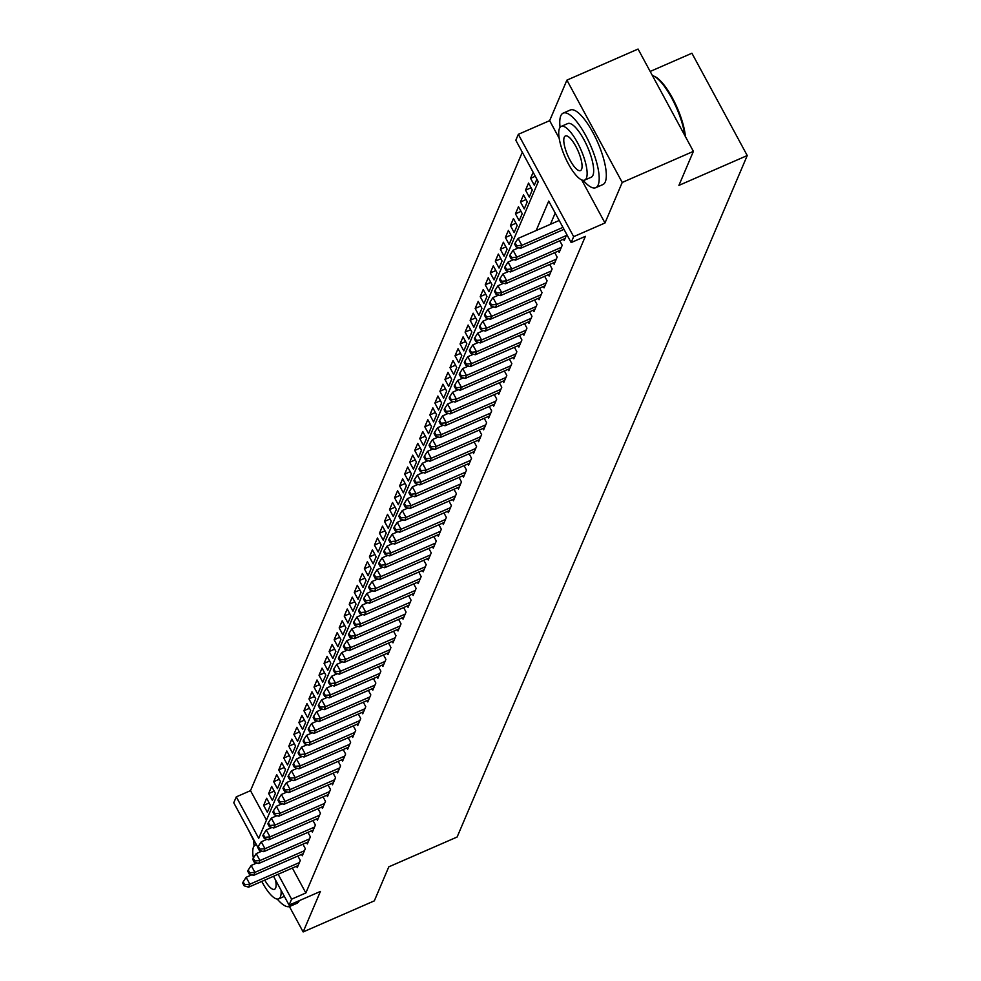 <?xml version="1.0" encoding="UTF-8"?>
<svg xmlns="http://www.w3.org/2000/svg" width="981" height="981" viewBox="0 0 981 981"><rect width="100%" height="100%" fill="white"/><g stroke="black" fill="none" stroke-linecap="round" stroke-linejoin="round"><path stroke-width="1.47" d="M257.868 847.363L233.76 802.777L236.286 796.866L258.714 838.35L538.25 181.73L515.822 140.246L518.336 134.323L573.664 236.654L571.15 242.565L548.71 201.08L536.178 230.523M581.696 179.915L604.983 222.981L622.224 182.454L693.395 151.368L638.067 49.05L566.908 80.135L549.654 120.651L518.336 134.323M650.182 71.454L691.912 53.232L747.24 155.55L457.121 837.014L388.795 866.848L374.325 900.865L303.154 931.95L320.407 891.435L289.088 905.107L273.515 876.291M248.021 829.166L253.772 840.631M522.309 152.239L250.511 790.649L236.286 796.866M622.224 182.454L566.908 80.135M289.42 906.554L303.154 931.95M563.474 239.192L564.21 240.553L566.785 234.508M558.434 251.026L559.182 252.387L562.199 245.287L559.771 240.811M553.407 262.859L554.142 264.22L557.159 257.12L554.743 252.632M548.367 274.68L549.102 276.053L552.119 268.953L549.703 264.465M543.327 286.513L544.063 287.874L547.091 280.774L544.663 276.299M538.287 298.347L539.035 299.708L542.052 292.608L539.624 288.132M533.259 310.18L533.995 311.541L537.012 304.441L534.596 299.965M528.219 322.013L528.955 323.374L531.972 316.274L529.556 311.799M523.18 333.834L523.915 335.208L526.944 328.108L524.516 323.62M518.14 345.668L518.888 347.029L521.904 339.941L519.476 335.453M513.112 357.501L513.848 358.862L516.864 351.762L514.449 347.286M508.072 369.334L508.808 370.695L511.837 363.595L509.409 359.12M503.032 381.168L503.768 382.529L506.797 375.429L504.369 370.953M497.992 392.989L498.74 394.362L501.757 387.262L499.341 382.774M492.965 404.822L493.701 406.183L496.717 399.095L494.301 394.607M487.925 416.655L488.661 418.016L491.689 410.916L489.261 406.441M482.885 428.489L483.621 429.85L486.65 422.75L484.222 418.274M477.857 440.322L478.593 441.683L481.61 434.583L479.194 430.107M472.817 452.155L473.553 453.516L476.57 446.416L474.154 441.94M467.778 463.976L468.513 465.35L471.542 458.25L469.114 453.762M462.738 475.81L463.473 477.171L466.502 470.071L464.074 465.595M457.71 487.643L458.446 489.004L461.462 481.904L459.047 477.428M452.67 499.476L453.406 500.837L456.423 493.737L454.007 489.261M447.63 511.309L448.366 512.671L451.395 505.571L448.967 501.095M442.59 523.131L443.326 524.504L446.355 517.404L443.927 512.916M437.563 534.964L438.299 536.325L441.315 529.237L438.899 524.749M432.523 546.797L433.259 548.158L436.275 541.058L433.86 536.582M427.483 558.63L428.219 559.992L431.248 552.892L428.82 548.416M422.443 570.464L423.179 571.825L426.208 564.725L423.78 560.249M417.416 582.297L418.151 583.658L421.168 576.558L418.752 572.07M412.376 594.118L413.111 595.492L416.128 588.392L413.712 583.903M407.336 605.951L408.071 607.313L411.1 600.213L408.672 595.737M402.296 617.785L403.044 619.146L406.06 612.046L403.632 607.57M397.268 629.618L398.004 630.979L401.021 623.879L398.605 619.403M392.228 641.451L392.964 642.813L395.981 635.713L393.565 631.237M387.188 653.272L387.924 654.646L390.953 647.546L388.525 643.058M382.149 665.106L382.897 666.467L385.913 659.379L383.485 654.891M377.121 676.939L377.857 678.3L380.873 671.2L378.458 666.724M372.081 688.772L372.817 690.134L375.846 683.034L373.418 678.558M367.041 700.606L367.777 701.967L370.806 694.867L368.378 690.391M362.001 712.427L362.749 713.8L365.766 706.7L363.338 702.212M356.974 724.26L357.709 725.621L360.726 718.533L358.31 714.045M351.934 736.093L352.67 737.454L355.698 730.355L353.27 725.879M346.894 747.927L347.63 749.288L350.658 742.188L348.23 737.712M341.854 759.76L342.602 761.121L345.619 754.021L343.203 749.545M336.826 771.593L337.562 772.954L340.579 765.854L338.163 761.366M331.786 783.414L332.522 784.788L335.551 777.688L333.123 773.2M326.747 795.248L327.482 796.609L330.511 789.509L328.083 785.033M321.719 807.081L322.455 808.442L325.471 801.342L323.056 796.866M316.679 818.914L317.415 820.275L320.431 813.175L318.016 808.7M311.639 830.748L312.375 832.109L315.404 825.009L312.976 820.533M306.599 842.569L307.335 843.942L310.364 836.842L307.936 832.354M301.572 854.402L302.307 855.763L305.324 848.675L302.908 844.187M269.174 802.948L263.619 805.376L266.648 798.276L270.388 805.193L267.359 812.293L263.619 805.376M274.214 791.127L268.659 793.543L271.676 786.443L275.416 793.359L272.399 800.459L268.659 793.543M279.242 779.294L273.699 781.71L276.716 774.61L280.456 781.526L277.439 788.626L273.699 781.71M284.282 767.461L278.739 769.889L281.755 762.789L285.496 769.693L282.467 776.793L278.739 769.889M289.321 755.628L283.767 758.055L286.795 750.956L290.535 757.872L287.507 764.972L283.767 758.055M294.361 743.794L288.806 746.222L291.823 739.122L295.563 746.038L292.546 753.138L288.806 746.222M299.389 731.961L293.846 734.389L296.863 727.289L300.603 734.205L297.586 741.305L293.846 734.389M304.429 720.14L298.886 722.556L301.903 715.456L305.643 722.372L302.614 729.472L298.886 722.556M309.469 708.307L303.914 710.722L306.943 703.635L310.683 710.538L307.654 717.638L303.914 710.722M314.509 696.473L308.954 698.901L311.97 691.801L315.71 698.717L312.694 705.805L308.954 698.901M319.536 684.64L313.994 687.068L317.01 679.968L320.75 686.884L317.734 693.984L313.994 687.068M324.576 672.807L319.021 675.235L322.05 668.135L325.79 675.051L322.761 682.151L319.021 675.235M329.616 660.986L324.061 663.401L327.09 656.301L330.83 663.217L327.801 670.317L324.061 663.401M334.656 649.152L329.101 651.568L332.118 644.48L335.858 651.384L332.841 658.484L329.101 651.568M339.684 637.319L334.141 639.747L337.157 632.647L340.898 639.563L337.881 646.651L334.141 639.747M344.723 625.486L339.168 627.914L342.197 620.814L345.937 627.73L342.909 634.83L339.168 627.914M349.763 613.652L344.208 616.08L347.237 608.98L350.965 615.896L347.948 622.996L344.208 616.08M354.791 601.819L349.248 604.247L352.265 597.147L356.005 604.063L352.988 611.163L349.248 604.247M359.831 589.998L354.288 592.414L357.305 585.314L361.045 592.23L358.028 599.33L354.288 592.414M364.871 578.165L359.316 580.593L362.345 573.493L366.085 580.396L363.056 587.496L359.316 580.593M369.911 566.331L364.356 568.759L367.385 561.659L371.112 568.575L368.096 575.675L364.356 568.759M374.938 554.498L369.396 556.926L372.412 549.826L376.152 556.742L373.136 563.842L369.396 556.926M379.978 542.665L374.435 545.093L377.452 537.993L381.192 544.909L378.163 552.009L374.435 545.093M385.018 530.844L379.463 533.259L382.492 526.159L386.232 533.075L383.203 540.175L379.463 533.259M390.058 519.01L384.503 521.426L387.532 514.338L391.26 521.242L388.243 528.342L384.503 521.426M395.085 507.177L389.543 509.605L392.559 502.505L396.299 509.421L393.283 516.509L389.543 509.605M400.125 495.344L394.583 497.772L397.599 490.672L401.339 497.588L398.311 504.688L394.583 497.772M405.165 483.51L399.61 485.938L402.639 478.838L406.379 485.754L403.35 492.854L399.61 485.938M410.205 471.689L404.65 474.105L407.679 467.005L411.407 473.921L408.39 481.021L404.65 474.105M415.233 459.856L409.69 462.272L412.707 455.172L416.447 462.088L413.43 469.188L409.69 462.272M420.273 448.023L414.73 450.451L417.747 443.351L421.487 450.254L418.458 457.354L414.73 450.451M425.313 436.189L419.758 438.617L422.786 431.517L426.527 438.433L423.498 445.533L419.758 438.617M430.352 424.356L424.798 426.784L427.814 419.684L431.554 426.6L428.538 433.7L424.798 426.784M435.38 412.523L429.837 414.951L432.854 407.851L436.594 414.767L433.577 421.867L429.837 414.951M440.42 400.702L434.877 403.117L437.894 396.017L441.634 402.933L438.605 410.033L434.877 403.117M445.46 388.868L439.905 391.296L442.934 384.196L446.674 391.1L443.645 398.2L439.905 391.296M450.5 377.035L444.945 379.463L447.961 372.363L451.701 379.279L448.685 386.367L444.945 379.463M455.527 365.202L449.985 367.63L453.001 360.53L456.741 367.446L453.725 374.546L449.985 367.63M460.567 353.368L455.012 355.796L458.041 348.696L461.781 355.613L458.752 362.712L455.012 355.796M465.607 341.547L460.052 343.963L463.081 336.863L466.821 343.779L463.792 350.879L460.052 343.963M470.647 329.714L465.092 332.13L468.109 325.042L471.849 331.946L468.832 339.046L465.092 332.13M475.675 317.881L470.132 320.309L473.149 313.209L476.889 320.125L473.872 327.213L470.132 320.309M480.715 306.047L475.16 308.475L478.188 301.375L481.929 308.292L478.9 315.392L475.16 308.475M485.754 294.214L480.2 296.642L483.228 289.542L486.956 296.458L483.94 303.558L480.2 296.642M490.794 282.393L485.239 284.809L488.256 277.709L491.996 284.625L488.979 291.725L485.239 284.809M495.822 270.56L490.279 272.976L493.296 265.876L497.036 272.792L494.019 279.892L490.279 272.976M500.862 258.726L495.307 261.154L498.336 254.054L502.076 260.958L499.047 268.058L495.307 261.154M505.902 246.893L500.347 249.321L503.376 242.221L507.103 249.137L504.087 256.237L500.347 249.321M510.929 235.06L505.387 237.488L508.403 230.388L512.143 237.304L509.127 244.404L505.387 237.488M515.969 223.227L510.427 225.655L513.443 218.555L517.183 225.471L514.154 232.571L510.427 225.655M521.009 211.406L515.454 213.821L518.483 206.721L522.223 213.637L519.194 220.737L515.454 213.821M526.049 199.572L520.494 201.988L523.523 194.9L527.251 201.804L524.234 208.904L520.494 201.988M531.077 187.739L525.534 190.167L528.551 183.067L532.291 189.983L529.274 197.071L525.534 190.167M535.295 176.261L530.574 178.334L533.149 172.288M250.511 790.649L266.464 820.141M530.574 178.334L534.302 185.25L536.877 179.192M292.363 868.05L305.839 892.968L585.375 236.347L571.15 242.565M555.197 213.073L550.415 224.306M296.532 866.235L297.268 867.596L300.284 860.496L297.868 856.021M604.983 222.981L573.664 236.654M305.839 892.968L291.602 899.185L289.088 905.107M693.395 151.368L678.913 185.384L747.24 155.55M260.296 851.851L259.511 850.392M278.138 874.267L291.602 899.185M549.654 120.651L559.195 138.296M251.859 874.794L246.133 877.296L249.873 884.2L299.413 862.569M244.674 884.629L243.178 881.87L242.675 883.047L244.171 885.818L244.674 884.629L249.873 884.2L248.61 887.167L298.15 865.524M246.133 877.296L243.178 881.87M244.171 885.818L248.61 887.167M253.797 839.834A40.687 12.14 -113.6 0 0 254.091 846.063M277.243 899.062A40.687 12.14 -113.6 0 0 289.775 906.419A40.687 12.14 -113.6 0 0 292.166 903.759M289.775 906.419L296.9 903.317A40.687 12.14 -113.6 0 0 299.279 900.656M256.556 844.935A29.295 8.743 -113.6 0 0 255.232 845.156A29.295 8.743 -113.6 0 0 253.49 847.106A29.295 8.743 -113.6 0 0 253.38 858.007M261.939 851.128L256.213 853.629L259.953 860.545L258.69 863.501L254.251 862.152L254.753 860.975L253.257 858.203L252.755 859.393L254.251 862.152A29.295 8.743 -113.6 0 0 254.753 863.893M261.768 881.416A29.295 8.743 -113.6 0 0 278.678 898.841A29.295 8.743 -113.6 0 0 280.407 896.892A29.295 8.743 -113.6 0 0 281.081 890.294M264.735 880.129A18.872 5.641 -113.6 0 0 274.508 889.301A18.872 5.641 -113.6 0 0 275.624 888.038A18.872 5.641 -113.6 0 0 275.489 879.945M583.217 180.32A40.687 12.14 -113.6 0 0 595.761 187.69A40.687 12.14 -113.6 0 0 598.165 184.968A40.687 12.14 -113.6 0 0 588.269 140.479A40.687 12.14 -113.6 0 0 563.192 113.122A40.687 12.14 -113.6 0 0 560.789 115.832A40.687 12.14 -113.6 0 0 560.077 127.322M595.761 187.69L602.874 184.575A40.687 12.14 -113.6 0 0 605.289 181.865A40.687 12.14 -113.6 0 0 595.393 137.377A40.687 12.14 -113.6 0 0 570.317 110.007L563.192 113.122M561.206 126.414L567.754 123.557A29.295 8.743 66.4 0 1 585.804 143.263A29.295 8.743 66.4 0 1 592.941 175.292A29.295 8.743 66.4 0 1 591.2 177.242L584.651 180.112A29.295 8.743 -113.6 0 0 586.393 178.15A29.295 8.743 -113.6 0 0 579.268 146.12A29.295 8.743 -113.6 0 0 561.206 126.414A29.295 8.743 -113.6 0 0 559.477 128.376A29.295 8.743 -113.6 0 0 566.601 160.406A29.295 8.743 -113.6 0 0 584.651 180.112M581.598 169.308A18.872 5.641 -113.6 0 0 577.012 148.658A18.872 5.641 -113.6 0 0 565.375 135.967A18.872 5.641 -113.6 0 0 564.259 137.217A18.872 5.641 -113.6 0 0 568.845 157.867A18.872 5.641 -113.6 0 0 580.482 170.559A18.872 5.641 -113.6 0 0 581.598 169.308M684.787 135.452A40.687 12.14 -113.6 0 0 653.456 75.917A40.687 12.14 -113.6 0 0 652.377 75.512M654.045 76.211A39.706 11.858 66.4 0 1 654.609 76.432A39.706 11.858 66.4 0 1 673.739 100.491A39.706 11.858 66.4 0 1 685.4 136.592M256.899 862.961L251.173 865.463L254.913 872.379L304.441 850.735M249.714 872.808L248.218 870.037L247.715 871.226L249.211 873.985L249.714 872.808L254.913 872.379L253.65 875.334L303.19 853.703M251.173 865.463L248.218 870.037M249.211 873.985L253.65 875.334M254.753 860.975L259.953 860.545L309.481 838.914M308.218 841.87L258.69 863.501M256.213 853.629L253.257 858.203M266.979 839.295L261.253 841.796L264.98 848.712L314.521 827.081M259.781 849.141L258.285 846.37L257.782 847.559L259.278 850.319L259.781 849.141L264.98 848.712L263.73 851.667L313.258 830.036M261.253 841.796L258.285 846.37M259.278 850.319L263.73 851.667M272.007 827.461L266.28 829.963L270.02 836.879L319.548 815.248M264.821 837.308L263.325 834.549L262.822 835.726L264.318 838.497L264.821 837.308L270.02 836.879L268.757 839.834L318.298 818.203M266.28 829.963L263.325 834.549M264.318 838.497L268.757 839.834M277.047 815.64L271.32 818.129L275.06 825.046L324.588 803.414M269.861 825.475L268.365 822.716L267.862 823.893L269.358 826.664L269.861 825.475L275.06 825.046L273.797 828.001L323.338 806.37M271.32 818.129L268.365 822.716M269.358 826.664L273.797 828.001M282.087 803.807L276.36 806.308L280.1 813.212L329.628 791.581M274.901 813.641L273.405 810.882L272.902 812.06L274.386 814.831L274.901 813.641L280.1 813.212L278.837 816.18L328.365 794.549M276.36 806.308L273.405 810.882M274.386 814.831L278.837 816.18M287.126 791.974L281.388 794.475L285.128 801.391L334.668 779.748M279.928 801.82L278.432 799.049L277.93 800.238L279.426 802.998L279.928 801.82L285.128 801.391L283.877 804.346L333.405 782.715M281.388 794.475L278.432 799.049M279.426 802.998L283.877 804.346M292.154 780.14L286.427 782.642L290.168 789.558L339.696 767.927M284.968 789.987L283.472 787.216L282.969 788.405L284.465 791.164L284.968 789.987L290.168 789.558L288.904 792.513L338.445 770.882M286.427 782.642L283.472 787.216M284.465 791.164L288.904 792.513M297.194 768.307L291.467 770.808L295.207 777.725L344.736 756.093M290.008 778.154L288.512 775.395L288.009 776.572L289.505 779.343L290.008 778.154L295.207 777.725L293.944 780.68L343.473 759.049M291.467 770.808L288.512 775.395M289.505 779.343L293.944 780.68M302.234 756.474L296.507 758.975L300.247 765.891L349.776 744.26M295.048 766.32L293.552 763.561L293.049 764.739L294.533 767.51L295.048 766.32L300.247 765.891L298.984 768.846L348.513 747.215M296.507 758.975L293.552 763.561M294.533 767.51L298.984 768.846M307.261 744.653L301.535 747.154L305.275 754.058L354.815 732.427M300.076 754.487L298.58 751.728L298.077 752.905L299.573 755.677L300.076 754.487L305.275 754.058L304.024 757.025L353.552 735.382M301.535 747.154L298.58 751.728M299.573 755.677L304.024 757.025M312.301 732.819L306.575 735.321L310.315 742.237L359.843 720.594M305.116 742.666L303.62 739.895L303.117 741.084L304.613 743.843L305.116 742.666L310.315 742.237L309.052 745.192L358.592 723.561M306.575 735.321L303.62 739.895M304.613 743.843L309.052 745.192M317.341 720.986L311.615 723.488L315.355 730.404L364.883 708.773M310.155 730.833L308.659 728.061L308.157 729.251L309.653 732.01L310.155 730.833L315.355 730.404L314.092 733.359L363.62 711.728M311.615 723.488L308.659 728.061M309.653 732.01L314.092 733.359M322.381 709.153L316.655 711.654L320.395 718.57L369.923 696.939M315.183 718.999L313.699 716.228L313.184 717.418L314.68 720.177L315.183 718.999L320.395 718.57L319.132 721.525L368.66 699.894M316.655 711.654L313.699 716.228M314.68 720.177L319.132 721.525M327.409 697.319L321.682 699.821L325.422 706.737L374.963 685.106M320.223 707.166L318.727 704.407L318.224 705.584L319.72 708.356L320.223 707.166L325.422 706.737L324.171 709.692L373.7 688.061M321.682 699.821L318.727 704.407M319.72 708.356L324.171 709.692M332.449 685.498L326.722 688L330.462 694.904L379.99 673.273M325.263 695.333L323.767 692.574L323.264 693.751L324.76 696.522L325.263 695.333L330.462 694.904L329.199 697.871L378.74 676.228M326.722 688L323.767 692.574M324.76 696.522L329.199 697.871M337.489 673.665L331.762 676.167L335.502 683.083L385.03 661.439M330.303 683.512L328.807 680.74L328.304 681.93L329.8 684.689L330.303 683.512L335.502 683.083L334.239 686.038L383.767 664.407M331.762 676.167L328.807 680.74M329.8 684.689L334.239 686.038M342.528 661.832L336.802 664.333L340.542 671.249L390.07 649.618M335.33 671.678L333.847 668.907L333.332 670.097L334.828 672.856L335.33 671.678L340.542 671.249L339.279 674.205L388.807 652.573M336.802 664.333L333.847 668.907M334.828 672.856L339.279 674.205M347.556 649.998L341.829 652.5L345.57 659.416L395.11 637.785M340.37 659.845L338.874 657.074L338.371 658.263L339.867 661.022L340.37 659.845L345.57 659.416L344.319 662.371L393.847 640.74M341.829 652.5L338.874 657.074M339.867 661.022L344.319 662.371M352.596 638.165L346.869 640.667L350.609 647.583L400.138 625.952M345.41 648.012L343.914 645.253L343.411 646.43L344.907 649.201L345.41 648.012L350.609 647.583L349.346 650.538L398.887 628.907M346.869 640.667L343.914 645.253M344.907 649.201L349.346 650.538M357.636 626.332L351.909 628.833L355.649 635.749L405.178 614.118M350.45 636.178L348.954 633.419L348.451 634.597L349.947 637.368L350.45 636.178L355.649 635.749L354.386 638.705L403.914 617.074M351.909 628.833L348.954 633.419M349.947 637.368L354.386 638.705M362.676 614.511L356.949 617.012L360.677 623.916L410.217 602.285M355.478 624.345L353.982 621.586L353.479 622.763L354.975 625.535L355.478 624.345L360.677 623.916L359.426 626.884L408.954 605.24M356.949 617.012L353.982 621.586M354.975 625.535L359.426 626.884M367.703 602.677L361.977 605.179L365.717 612.095L415.257 590.452M360.518 612.524L359.021 609.753L358.519 610.942L360.015 613.701L360.518 612.524L365.717 612.095L364.466 615.05L413.994 593.419M361.977 605.179L359.021 609.753M360.015 613.701L364.466 615.05M372.743 590.844L367.017 593.346L370.757 600.262L420.285 578.631M365.557 600.691L364.061 597.92L363.559 599.109L365.055 601.868L365.557 600.691L370.757 600.262L369.494 603.217L419.034 581.586M367.017 593.346L364.061 597.92M365.055 601.868L369.494 603.217M377.783 579.011L372.057 581.512L375.797 588.428L425.325 566.797M370.597 588.858L369.101 586.098L368.598 587.276L370.095 590.047L370.597 588.858L375.797 588.428L374.534 591.384L424.062 569.753M372.057 581.512L369.101 586.098M370.095 590.047L374.534 591.384M382.823 567.177L377.096 569.679L380.824 576.595L430.365 554.964M375.625 577.024L374.129 574.265L373.626 575.442L375.122 578.214L375.625 577.024L380.824 576.595L379.573 579.55L429.102 557.919M377.096 569.679L374.129 574.265M375.122 578.214L379.573 579.55M387.851 555.356L382.124 557.858L385.864 564.762L435.405 543.131M380.665 565.191L379.169 562.432L378.666 563.609L380.162 566.38L380.665 565.191L385.864 564.762L384.601 567.729L434.142 546.086M382.124 557.858L379.169 562.432M380.162 566.38L384.601 567.729M392.89 543.523L387.164 546.025L390.904 552.941L440.432 531.297M385.705 553.37L384.209 550.599L383.706 551.788L385.202 554.547L385.705 553.37L390.904 552.941L389.641 555.896L439.181 534.265M387.164 546.025L384.209 550.599M385.202 554.547L389.641 555.896M397.93 531.69L392.204 534.191L395.944 541.107L445.472 519.476M390.745 541.537L389.249 538.765L388.746 539.955L390.242 542.714L390.745 541.537L395.944 541.107L394.681 544.063L444.209 522.432M392.204 534.191L389.249 538.765M390.242 542.714L394.681 544.063M402.97 519.856L397.244 522.358L400.971 529.274L450.512 507.643M395.772 529.703L394.276 526.932L393.773 528.121L395.269 530.88L395.772 529.703L400.971 529.274L399.721 532.229L449.249 510.598M397.244 522.358L394.276 526.932M395.269 530.88L399.721 532.229M407.998 508.023L402.271 510.525L406.011 517.441L455.54 495.81M400.812 517.87L399.316 515.111L398.813 516.288L400.309 519.059L400.812 517.87L406.011 517.441L404.748 520.396L454.289 498.765M402.271 510.525L399.316 515.111M400.309 519.059L404.748 520.396M413.038 496.202L407.311 498.704L411.051 505.607L460.58 483.976M405.852 506.037L404.356 503.278L403.853 504.455L405.349 507.226L405.852 506.037L411.051 505.607L409.788 508.575L459.329 486.932M407.311 498.704L404.356 503.278M405.349 507.226L409.788 508.575M418.078 484.369L412.351 486.87L416.091 493.774L465.619 472.143M410.892 494.216L409.396 491.444L408.893 492.621L410.377 495.393L410.892 494.216L416.091 493.774L414.828 496.742L464.356 475.111M412.351 486.87L409.396 491.444M410.377 495.393L414.828 496.742M423.118 472.535L417.391 475.037L421.119 481.953L470.659 460.322M415.919 482.382L414.423 479.611L413.921 480.8L415.417 483.559L415.919 482.382L421.119 481.953L419.868 484.908L469.396 463.277M417.391 475.037L414.423 479.611M415.417 483.559L419.868 484.908M428.145 460.702L422.419 463.204L426.159 470.12L475.687 448.489M420.959 470.549L419.463 467.778L418.961 468.967L420.457 471.726L420.959 470.549L426.159 470.12L424.896 473.075L474.436 451.444M422.419 463.204L419.463 467.778M420.457 471.726L424.896 473.075M433.185 448.869L427.458 451.37L431.199 458.286L480.727 436.655M425.999 458.716L424.503 455.957L424 457.134L425.496 459.905L425.999 458.716L431.199 458.286L429.936 461.242L479.476 439.611M427.458 451.37L424.503 455.957M425.496 459.905L429.936 461.242M438.225 437.036L432.498 439.537L436.238 446.453L485.767 424.822M431.039 446.882L429.543 444.123L429.04 445.3L430.524 448.072L431.039 446.882L436.238 446.453L434.975 449.408L484.504 427.777M432.498 439.537L429.543 444.123M430.524 448.072L434.975 449.408M443.253 425.214L437.526 427.716L441.266 434.62L490.807 412.989M436.067 435.049L434.571 432.29L434.068 433.467L435.564 436.238L436.067 435.049L441.266 434.62L440.015 437.587L489.544 415.944M437.526 427.716L434.571 432.29M435.564 436.238L440.015 437.587M448.292 413.381L442.566 415.883L446.306 422.799L495.834 401.155M441.107 423.228L439.611 420.457L439.108 421.646L440.604 424.405L441.107 423.228L446.306 422.799L445.043 425.754L494.583 404.123M442.566 415.883L439.611 420.457M440.604 424.405L445.043 425.754M453.332 401.548L447.606 404.049L451.346 410.965L500.874 389.334M446.147 411.395L444.651 408.623L444.148 409.813L445.644 412.572L446.147 411.395L451.346 410.965L450.083 413.921L499.611 392.29M447.606 404.049L444.651 408.623M445.644 412.572L450.083 413.921M458.372 389.715L452.646 392.216L456.386 399.132L505.914 377.501M451.186 399.561L449.69 396.79L449.175 397.979L450.671 400.739L451.186 399.561L456.386 399.132L455.123 402.087L504.651 380.456M452.646 392.216L449.69 396.79M450.671 400.739L455.123 402.087M463.4 377.881L457.673 380.383L461.413 387.299L510.954 365.668M456.214 387.728L454.718 384.969L454.215 386.146L455.711 388.917L456.214 387.728L461.413 387.299L460.163 390.254L509.691 368.623M457.673 380.383L454.718 384.969M455.711 388.917L460.163 390.254M468.44 366.06L462.713 368.562L466.453 375.465L515.981 353.834M461.254 375.895L459.758 373.136L459.255 374.313L460.751 377.084L461.254 375.895L466.453 375.465L465.19 378.433L514.731 356.79M462.713 368.562L459.758 373.136M460.751 377.084L465.19 378.433M473.48 354.227L467.753 356.728L471.493 363.644L521.021 342.001M466.294 364.074L464.798 361.302L464.295 362.492L465.791 365.251L466.294 364.074L471.493 363.644L470.23 366.6L519.758 344.969M467.753 356.728L464.798 361.302M465.791 365.251L470.23 366.6M478.52 342.394L472.793 344.895L476.533 351.811L526.061 330.18M471.321 352.24L469.838 349.469L469.323 350.658L470.819 353.418L471.321 352.24L476.533 351.811L475.27 354.766L524.798 333.135M472.793 344.895L469.838 349.469M470.819 353.418L475.27 354.766M483.547 330.56L477.821 333.062L481.561 339.978L531.101 318.347M476.361 340.407L474.865 337.636L474.363 338.825L475.859 341.584L476.361 340.407L481.561 339.978L480.31 342.933L529.838 321.302M477.821 333.062L474.865 337.636M475.859 341.584L480.31 342.933M488.587 318.727L482.86 321.228L486.601 328.145L536.129 306.513M481.401 328.574L479.905 325.815L479.402 326.992L480.898 329.763L481.401 328.574L486.601 328.145L485.337 331.1L534.878 309.469M482.86 321.228L479.905 325.815M480.898 329.763L485.337 331.1M493.627 306.906L487.9 309.395L491.64 316.311L541.169 294.68M486.441 316.74L484.945 313.981L484.442 315.159L485.938 317.93L486.441 316.74L491.64 316.311L490.377 319.266L539.906 297.635M487.9 309.395L484.945 313.981M485.938 317.93L490.377 319.266M498.667 295.073L492.94 297.574L496.668 304.478L546.209 282.847M491.469 304.907L489.973 302.148L489.47 303.325L490.966 306.097L491.469 304.907L496.668 304.478L495.417 307.445L544.946 285.814M492.94 297.574L489.973 302.148M490.966 306.097L495.417 307.445M503.694 283.239L497.968 285.741L501.708 292.657L551.248 271.014M496.509 293.086L495.013 290.315L494.51 291.504L496.006 294.263L496.509 293.086L501.708 292.657L500.457 295.612L549.985 273.981M497.968 285.741L495.013 290.315M496.006 294.263L500.457 295.612M508.734 271.406L503.008 273.907L506.748 280.824L556.276 259.192M501.549 281.253L500.052 278.481L499.55 279.671L501.046 282.43L501.549 281.253L506.748 280.824L505.485 283.779L555.025 262.148M503.008 273.907L500.052 278.481M501.046 282.43L505.485 283.779M513.774 259.573L508.048 262.074L511.788 268.99L561.316 247.359M506.588 269.419L505.092 266.66L504.59 267.838L506.086 270.609L506.588 269.419L511.788 268.99L510.525 271.945L560.053 250.314M508.048 262.074L505.092 266.66M506.086 270.609L510.525 271.945M518.814 247.739L513.088 250.241L516.815 257.157L566.356 235.526M511.616 257.586L510.12 254.827L509.617 256.004L511.113 258.776L511.616 257.586L516.815 257.157L515.565 260.112L565.093 238.481M513.088 250.241L510.12 254.827M511.113 258.776L515.565 260.112M559.195 220.467L518.115 238.42L521.855 245.324L562.935 227.384M516.656 245.753L515.16 242.994L514.657 244.171L516.153 246.942L516.656 245.753L521.855 245.324L520.604 248.291L563.989 229.333M518.115 238.42L515.16 242.994M516.153 246.942L520.604 248.291M284.355 896.364L278.678 898.841M256.397 844.641L255.232 845.156M654.609 76.432L653.456 75.917"/></g></svg>
